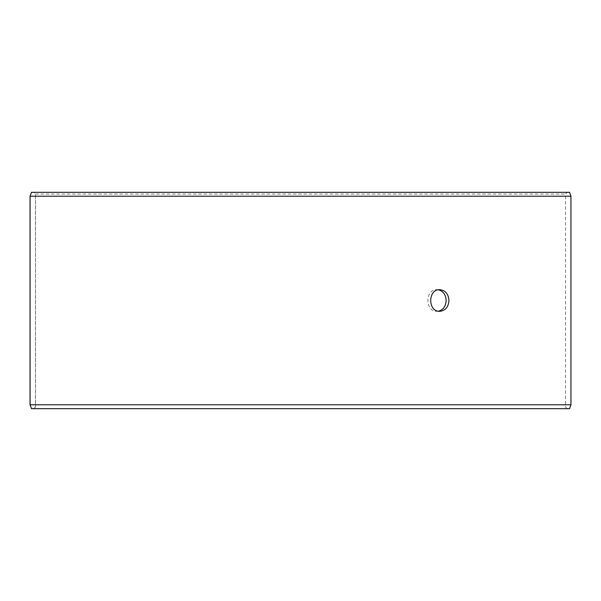 <?xml version="1.0" encoding="UTF-8"?>
<svg xmlns="http://www.w3.org/2000/svg" width="601" height="601" viewBox="0 0 601 601"><rect width="100%" height="100%" fill="white"/><g stroke="black" fill="none" stroke-linecap="round" stroke-linejoin="round"><path stroke-width="0.45" stroke-dasharray="3 2.25" d="M33.769 408.68L567.269 408.68L31.507 408.68L33.769 408.68L35.497 406.952L35.497 194.048L33.769 192.32L567.269 192.32L33.769 192.32M35.497 194.048L565.541 194.048L35.459 194.048L33.731 192.32M569.53 192.32L31.47 192.32M570.95 196.211L30.05 196.211M569.53 408.68L31.47 408.68M570.95 404.789L30.05 404.789M33.731 408.68L35.459 406.952L35.459 194.048M438.399 289.802L437.01 289.682C424.915 289.013 424.922 311.987 437.01 311.318L438.399 311.198M567.269 408.68L565.541 406.952L565.541 194.048L567.269 192.32M437.01 311.318L439.789 311.318M437.01 289.682L439.789 289.682"/><path stroke-width="0.9" d="M30.088 404.789L31.507 408.68L30.05 404.789L30.05 196.211L31.47 192.32L569.53 192.32L570.95 196.211L30.088 196.211L30.088 404.789L570.95 404.789L570.95 196.211M31.507 192.32L30.088 196.211M31.507 408.68L569.53 408.68L570.95 404.789M438.399 311.198C443.222 309.898 445.814 306.33 446.167 300.5C445.822 294.678 443.23 291.117 438.399 289.802M448.955 300.5C448.436 307.073 445.386 310.679 439.789 311.318C427.702 311.987 427.709 289.013 439.789 289.682C445.386 290.313 448.436 293.919 448.955 300.5"/></g></svg>
